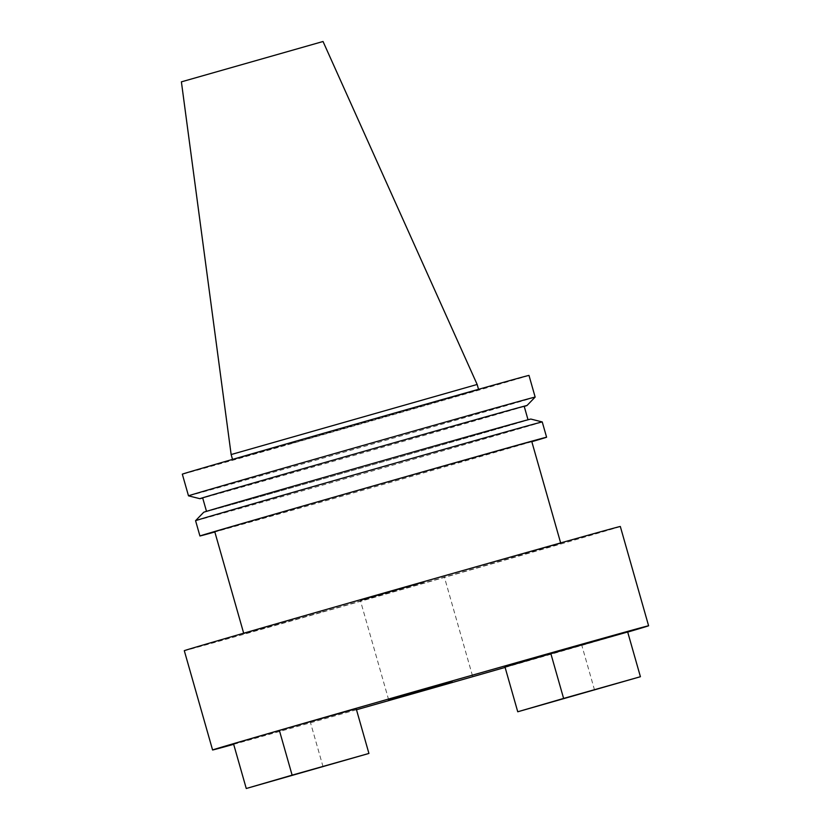 <?xml version="1.0" encoding="UTF-8"?>
<svg xmlns="http://www.w3.org/2000/svg" width="830" height="830" viewBox="0 0 830 830"><rect width="100%" height="100%" fill="white"/><g stroke="black" fill="none" stroke-linecap="round" stroke-linejoin="round"><path stroke-width="0.62" stroke-dasharray="4.15 3.11" d="M356.485 709.764A226.683 0.789 -15.9 0 1 318.824 720.43A226.683 0.789 -15.9 0 1 233.676 744.323M620.321 526.49A226.683 0.789 -15.9 0 1 510.025 558.632A226.683 0.789 -15.9 0 1 290.542 621.141A226.683 0.789 -15.9 0 1 184.302 650.699M423.798 582.297L360.376 600.505L423.798 582.297M292.585 443.147L232.649 459.83L294.878 441.695L478.661 389.747L292.585 443.147M477.157 384.466L231.145 454.55M535.153 397.082A180.235 0.633 -15.9 0 1 447.007 422.761A180.235 0.633 -15.9 0 1 272.956 472.332A180.235 0.633 -15.9 0 1 188.493 495.832M528.99 375.409A180.235 0.633 -15.9 0 1 441.29 400.963A180.235 0.633 -15.9 0 1 266.783 450.669A180.235 0.633 -15.9 0 1 182.32 474.169M524.218 406.41A170.067 0.591 -15.9 0 1 279.575 476.513A170.067 0.591 -15.9 0 1 202.696 498M284.877 489.659A167.152 0.581 -15.9 0 1 206.535 511.456A167.152 0.581 -15.9 0 1 287.875 487.76A167.152 0.581 -15.9 0 1 449.715 441.664A167.152 0.581 -15.9 0 1 528.056 419.866A167.152 0.581 -15.9 0 1 446.716 443.562A167.152 0.581 -15.9 0 1 284.877 489.659M524.197 406.306A167.152 0.581 -15.9 0 1 442.857 430.002A167.152 0.581 -15.9 0 1 281.007 476.098A167.152 0.581 -15.9 0 1 202.665 497.896M530.847 419.067A170.067 0.591 -15.9 0 1 448.532 443.054A170.067 0.591 -15.9 0 1 283.435 490.074A170.067 0.591 -15.9 0 1 203.734 512.245M542.239 421.931A180.235 0.633 -15.9 0 1 454.539 447.484A180.235 0.633 -15.9 0 1 280.032 497.18A180.235 0.633 -15.9 0 1 195.569 520.68M531.823 441.695A180.235 0.633 -15.9 0 1 284.389 512.473A180.235 0.633 -15.9 0 1 214.835 531.989M321.054 612.26A164.797 0.571 -15.9 0 1 243.823 633.747A164.797 0.571 -15.9 0 1 324.011 610.382A164.797 0.571 -15.9 0 1 483.568 564.94A164.797 0.571 -15.9 0 1 560.8 543.453A164.797 0.571 -15.9 0 1 480.612 566.807A164.797 0.571 -15.9 0 1 321.054 612.26M531.75 441.456A164.797 0.571 -15.9 0 1 451.562 464.81A164.797 0.571 -15.9 0 1 292.004 510.263A164.797 0.571 -15.9 0 1 214.773 531.75M323.036 41.5L181.397 81.848M233.521 743.773L356.184 708.706M627.698 632.087A226.683 0.789 -15.9 0 1 505.107 667.424M505.003 667.05L627.677 631.993M323.067 766.796L310.327 722.069M594.55 690.072L581.809 645.346M472.519 675.931L444.237 576.622M243.823 633.747L243.678 633.217M560.8 543.453L560.655 542.924M388.668 699.825L360.376 600.505"/><path stroke-width="1.25" d="M233.676 744.323A226.683 0.789 -15.9 0 1 212.584 749.978A226.683 0.789 -15.9 0 1 322.891 717.846A226.683 0.789 -15.9 0 1 542.364 655.337A226.683 0.789 -15.9 0 1 648.604 625.779A226.683 0.789 -15.9 0 1 627.698 632.087M212.584 749.978L184.302 650.699A226.683 0.789 -15.9 0 1 294.608 618.558A226.683 0.789 -15.9 0 1 514.081 556.048A226.683 0.789 -15.9 0 1 620.321 526.49L648.604 625.779M452.091 681.617L388.668 699.825L452.091 681.617M231.145 454.55L477.157 384.466L323.036 41.5L181.397 81.848L231.145 454.55L232.525 459.405M188.493 495.832L188.493 495.832A180.235 0.633 -15.9 0 1 276.193 470.278A180.235 0.633 -15.9 0 1 450.69 420.582A180.235 0.633 -15.9 0 1 535.163 397.082A180.235 0.633 -15.9 0 1 535.153 397.082L528.99 375.409A180.235 0.633 -15.9 0 0 444.517 398.908A180.235 0.633 -15.9 0 0 270.02 448.615A180.235 0.633 -15.9 0 0 182.32 474.169L188.493 495.832L199.874 498.695A170.067 0.591 -15.9 0 1 282.2 474.708A170.067 0.591 -15.9 0 1 447.287 427.689A170.067 0.591 -15.9 0 1 526.988 405.517A170.067 0.591 -15.9 0 1 524.218 406.41M202.696 498A170.067 0.591 -15.9 0 1 199.874 498.695M206.504 511.353L202.665 497.896A167.152 0.581 -15.9 0 1 284.005 474.2A167.152 0.581 -15.9 0 1 445.855 428.104A167.152 0.581 -15.9 0 1 524.197 406.306L528.025 419.762M203.734 512.245A170.067 0.591 -15.9 0 1 286.921 488.019A170.067 0.591 -15.9 0 1 451.147 441.249A170.067 0.591 -15.9 0 1 530.847 419.067L542.229 421.931A180.235 0.633 -15.9 0 1 542.239 421.931A180.235 0.633 -15.9 0 0 457.766 445.43A180.235 0.633 -15.9 0 0 283.725 495.002A180.235 0.633 -15.9 0 0 195.569 520.68L203.734 512.245M214.835 531.989A180.235 0.633 -15.9 0 1 199.926 535.973A180.235 0.633 -15.9 0 1 287.626 510.429A180.235 0.633 -15.9 0 1 462.123 460.723A180.235 0.633 -15.9 0 1 546.597 437.223A180.235 0.633 -15.9 0 1 531.823 441.695M243.678 633.217L214.773 531.75A164.797 0.571 -15.9 0 1 294.961 508.385A164.797 0.571 -15.9 0 1 454.518 462.943A164.797 0.571 -15.9 0 1 531.75 441.456L560.655 542.924M368.925 753.443L356.184 708.706L279.378 730.421L233.521 743.773L246.261 788.5L368.925 753.443L292.119 775.147L279.378 730.421M505.107 667.424A226.683 0.789 -15.9 0 1 356.485 709.764M640.418 676.72L627.677 631.993L550.871 653.698L505.003 667.05L517.744 711.777L640.418 676.72L563.612 698.424L550.871 653.698M292.119 775.147L246.261 788.5M563.612 698.424L517.744 711.777M199.926 535.973L195.569 520.68M546.597 437.223L542.239 421.931M526.988 405.517L535.153 397.082M478.537 389.322L477.157 384.466"/></g></svg>
